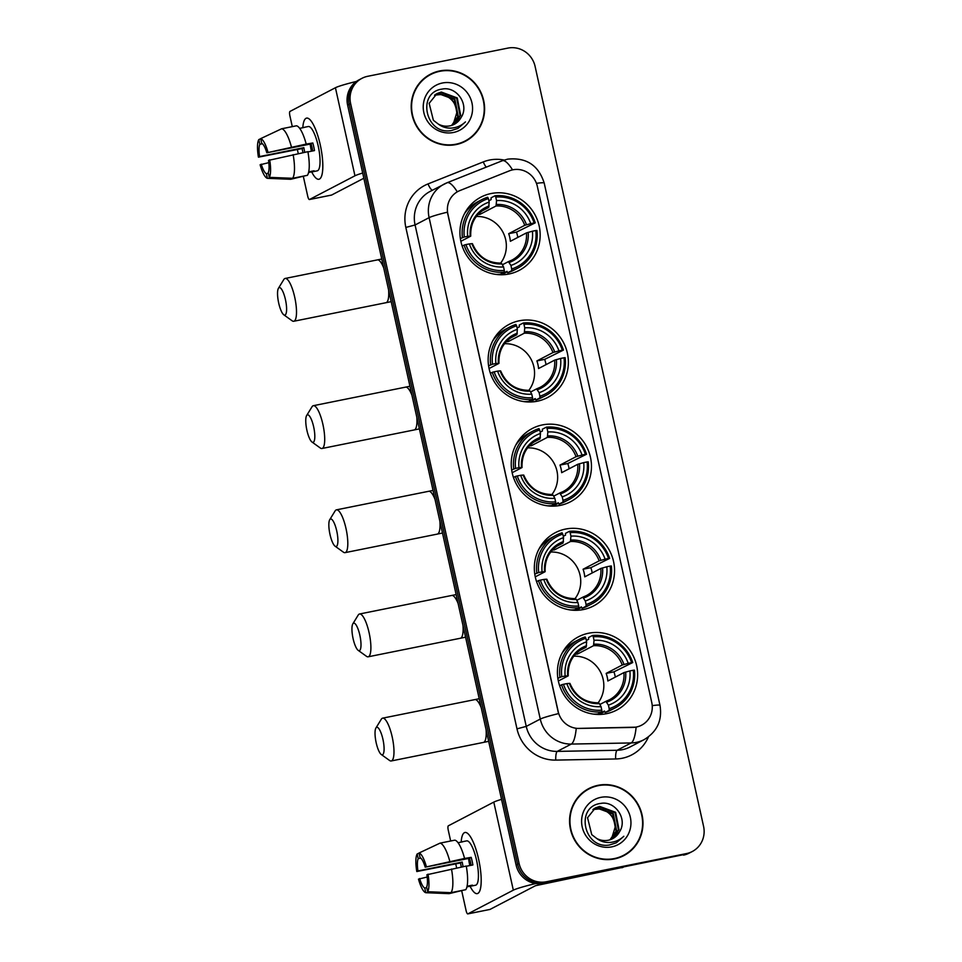 <?xml version="1.0" encoding="UTF-8"?>
<svg xmlns="http://www.w3.org/2000/svg" width="962" height="962" viewBox="0 0 962 962"><rect width="100%" height="100%" fill="white"/><g stroke="black" fill="none" stroke-linecap="round" stroke-linejoin="round"><path stroke-width="1.44" d="M588.612 633.236A41.318 39.779 62.5 0 0 578.427 636.832A41.318 39.779 62.5 0 0 559.992 686.724A41.318 39.779 62.5 0 0 606.445 713.708A41.318 39.779 62.5 0 0 616.642 710.112A41.318 39.779 62.5 0 0 635.064 660.221A41.318 39.779 62.5 0 0 588.612 633.236M519.336 320.767A41.318 39.779 62.5 0 0 509.151 324.362A41.318 39.779 62.5 0 0 490.716 374.254A41.318 39.779 62.5 0 0 537.181 401.238A41.318 39.779 62.5 0 0 547.366 397.643A41.318 39.779 62.5 0 0 565.8 347.751A41.318 39.779 62.5 0 0 519.336 320.767M542.424 424.915A41.318 39.779 62.5 0 0 532.239 428.523A41.318 39.779 62.5 0 0 513.804 478.415A41.318 39.779 62.5 0 0 560.269 505.387A41.318 39.779 62.5 0 0 570.454 501.791A41.318 39.779 62.5 0 0 588.888 451.899A41.318 39.779 62.5 0 0 542.424 424.915M565.524 529.076A41.318 39.779 62.5 0 0 555.327 532.671A41.318 39.779 62.5 0 0 536.904 582.563A41.318 39.779 62.5 0 0 583.357 609.547A41.318 39.779 62.5 0 0 593.554 605.952A41.318 39.779 62.5 0 0 611.976 556.06A41.318 39.779 62.5 0 0 565.524 529.076M491.125 193.53A41.318 39.779 62.5 0 0 480.94 197.126A41.318 39.779 62.5 0 0 462.506 247.018A41.318 39.779 62.5 0 0 508.97 274.002A41.318 39.779 62.5 0 0 519.155 270.406A41.318 39.779 62.5 0 0 537.59 220.514A41.318 39.779 62.5 0 0 491.125 193.53M512.854 169.805A21.056 20.262 62.5 0 0 509.463 170.815L459.884 190.572A21.056 20.262 62.5 0 0 458.08 191.402A21.056 20.262 62.5 0 0 447.895 214.069L558.188 711.567A21.056 20.262 62.5 0 0 579.124 728.438L632.852 727.416A21.056 20.262 62.5 0 0 641.57 725.204A21.056 20.262 62.5 0 0 651.767 702.525L537.325 186.303A21.056 20.262 62.5 0 0 512.854 169.805M439.742 70.923A37.819 36.4 62.5 0 0 430.423 74.218A37.819 36.4 62.5 0 0 413.552 119.877A37.819 36.4 62.5 0 0 456.072 144.565A37.819 36.4 62.5 0 0 465.392 141.282A37.819 36.4 62.5 0 0 482.251 95.623A37.819 36.4 62.5 0 0 439.742 70.923M437.337 71.909A37.819 36.4 62.5 0 0 429.677 74.615M598.111 785.305A37.819 36.4 62.5 0 0 588.792 788.587A37.819 36.4 62.5 0 0 571.921 834.246A37.819 36.4 62.5 0 0 614.441 858.934A37.819 36.4 62.5 0 0 623.761 855.651A37.819 36.4 62.5 0 0 640.632 809.992A37.819 36.4 62.5 0 0 598.111 785.305M595.706 786.279A37.819 36.4 62.5 0 0 588.047 788.996M361.94 78.331L358.946 79.894A23.389 22.523 62.5 0 0 347.619 105.086L516.089 865.006A23.389 22.523 62.5 0 0 543.277 883.332L684.98 854.352A23.389 22.523 62.5 0 0 690.752 852.32A23.389 22.523 62.5 0 1 684.98 854.352L544.769 882.551L686.483 853.571A23.389 22.523 62.5 0 0 692.243 851.538A23.389 22.523 62.5 0 0 703.571 826.346L535.1 66.426A23.389 22.523 62.5 0 0 507.912 48.1L367.7 76.299A23.389 22.523 62.5 0 0 361.94 78.331A23.389 22.523 62.5 0 0 350.613 103.523L519.083 863.443A23.389 22.523 62.5 0 0 546.272 881.769L686.483 853.571M516.089 865.006L517.592 864.225A23.389 22.523 62.5 0 0 544.769 882.551A23.389 22.523 62.5 0 1 517.592 864.225L349.122 104.305L517.592 864.225L519.083 863.443M360.437 79.112A23.389 22.523 62.5 0 0 349.122 104.305A23.389 22.523 62.5 0 1 360.437 79.112M652.224 705.663A27.285 1.984 -12.5 0 1 659.992 705.35C662.421 720.346 657.118 731.781 644.083 739.658A31.181 30.026 -117.5 0 1 636.399 742.375A31.181 30.026 -117.5 0 1 631.168 742.941A27.285 6.662 88.9 0 0 636.122 727.164L576.226 728.438A27.285 6.662 88.9 0 1 571.296 744.071A31.181 30.026 -117.5 0 1 540.271 719.071A27.285 1.984 167.5 0 1 558.537 713.6L447.378 212.181A27.285 1.984 -12.5 0 0 429.112 217.652A31.181 30.026 -117.5 0 1 444.203 184.067A31.181 30.026 -117.5 0 1 446.873 182.84A27.285 7.347 68.3 0 1 447.053 182.756A27.285 7.347 68.3 0 1 457.275 191.835L457.828 191.534M623.015 856.024A37.819 36.4 62.5 0 0 629.629 851.298M464.634 141.654A37.819 36.4 62.5 0 0 471.248 136.929M683.489 855.134A23.389 22.523 62.5 0 0 689.249 853.09L692.243 851.538M456.974 144.372A37.422 36.027 62.5 0 0 463.72 141.715L465.211 140.933A37.422 36.027 62.5 0 0 481.902 95.743A37.422 36.027 62.5 0 0 439.826 71.308A37.422 36.027 62.5 0 0 430.603 74.567A37.422 36.027 62.5 0 0 413.913 119.757A37.422 36.027 62.5 0 0 455.988 144.192A37.422 36.027 62.5 0 0 465.211 140.933M434.8 94.973L436.556 94.529C448.689 93.903 455.435 100 456.782 112.831A17.617 16.967 62.5 0 0 440.223 94.601L434.523 95.19M435.906 94.204L438.937 93.29L454.882 99.17L458.285 116.534L451.936 125.313M435.618 94.384L438.335 93.603L454.292 99.483L457.696 116.835L451.611 125.421M461.123 117.424C469.709 104.642 456.565 86.051 442.279 89.069C416.378 92.184 425.469 135.137 451.022 130.64L457.948 128.427L465.452 121.909C461.387 125.721 456.577 127.79 451.034 128.114C446.296 128.283 442.027 126.924 438.239 124.026A17.617 16.967 62.5 0 0 449.843 125.878A17.617 16.967 62.5 0 0 454.184 124.351A17.617 16.967 62.5 0 0 461.123 117.424L454.064 124.411M438.239 124.026L433.369 120.274L429.16 103.319L437.061 93.53L441.305 92.051L457.263 97.932L460.666 115.296L453.174 124.832M436.772 93.687L440.716 92.352L456.661 98.232L460.077 115.596L452.861 124.964M442.424 82.997A25.421 24.471 62.5 0 0 423.845 112.59A25.421 24.471 62.5 0 0 453.391 132.491A25.421 24.471 62.5 0 0 471.957 102.91A25.421 24.471 62.5 0 0 442.424 82.997M456.782 112.831L453.294 123.966M430.603 74.567L429.1 75.349A37.422 36.027 62.5 0 0 423.064 79.353M465.452 121.909L457.78 128.511M302.802 127.73A31.181 8.129 78.6 0 1 311.039 120.911A31.181 8.129 78.6 0 1 320.238 144.781A31.181 8.129 78.6 0 1 321.909 174.964A31.181 8.129 78.6 0 1 311.664 171.849A31.181 8.129 78.6 0 0 318.903 179.257A31.181 8.129 78.6 0 0 320.238 144.781A31.181 8.129 78.6 0 0 306.601 118.11A31.181 8.129 78.6 0 0 302.802 127.73M356.409 81.445A31.181 2.273 167.5 0 0 335.425 87.734L289.971 111.436A3.896 1.01 -101.4 0 0 289.875 115.729L292.292 126.623M362.686 173.04A31.181 2.273 167.5 0 0 354.954 175.793L309.487 199.507L331.625 195.045L363.84 178.247M331.625 195.045A3.896 1.01 78.6 0 1 331.553 195.082L309.415 199.531A3.896 1.01 -101.4 0 1 307.72 196.2L303.403 176.731M298.268 153.607L297.366 149.519M304.762 152.297A15.596 4.064 -101.4 0 1 304.581 151.527A15.596 4.064 -101.4 0 1 303.86 147.667L259.584 156.565A15.596 4.064 78.6 0 1 259.848 144.264L262.422 143.747M307.924 151.9L314.502 150.577A22.607 5.892 78.6 0 0 313.744 146.741A22.607 5.892 78.6 0 0 312.83 142.989L306.205 144.084A25.733 6.71 78.6 0 0 296.392 125.806L281.625 128.776L260.69 138.624L261.724 143.29A15.596 4.064 78.6 0 1 266.823 152.79L311.099 143.891A15.596 4.064 -101.4 0 1 312.061 147.619A15.596 4.064 -101.4 0 1 312.698 150.938M311.46 151.19A15.596 4.064 78.6 0 1 311.219 150.192A15.596 4.064 78.6 0 1 310.197 144.072M302.958 152.657A22.607 5.892 78.6 0 1 302.898 152.405A22.607 5.892 78.6 0 1 302.14 148.569L258.429 157.167A20.274 5.279 78.6 0 1 258.814 139.598L259.848 144.264M303.319 127.621A22.607 5.892 78.6 0 1 303.86 127.405L308.297 126.515A22.607 5.892 78.6 0 1 318.169 145.851A22.607 5.892 78.6 0 1 317.207 170.851L312.782 171.741A22.607 5.892 78.6 0 1 312.193 171.741L308.562 172.475M312.782 171.741A22.607 5.892 78.6 0 0 314.069 170.767L308.706 171.849M307.888 151.671A25.733 6.71 78.6 0 1 307.371 175.337L292.604 178.295L269.276 177.357L268.242 172.691A15.596 4.064 78.6 0 0 268.506 160.377L307.888 151.671M268.374 173.268L266.366 173.665L267.4 178.331L290.74 179.281L305.375 175.733M306.205 144.084L266.823 152.79M281.625 128.776A25.733 6.71 78.6 0 1 291.45 147.042M293.133 154.641A25.733 6.71 78.6 0 1 292.604 178.295M260.69 138.624A20.274 5.279 78.6 0 1 267.977 152.188M269.661 159.788A20.274 5.279 78.6 0 1 269.276 177.357M267.4 178.331A20.274 5.279 78.6 0 1 260.113 164.767L268.807 162.65M266.366 173.665A15.596 4.064 78.6 0 1 261.267 164.165M303.86 127.405A22.607 5.892 78.6 0 1 304.449 127.393L299.699 128.355M260.702 138.708L258.814 139.598M259.584 156.565L258.429 157.167M303.86 147.667L302.14 148.569M312.83 142.989L311.099 143.891M615.343 858.741A37.422 36.027 62.5 0 0 622.089 856.084L623.58 855.302A37.422 36.027 62.5 0 0 640.271 810.112A37.422 36.027 62.5 0 0 598.196 785.677A37.422 36.027 62.5 0 0 588.972 788.936A37.422 36.027 62.5 0 0 572.282 834.126A37.422 36.027 62.5 0 0 614.357 858.561A37.422 36.027 62.5 0 0 623.58 855.302M593.169 809.343L594.925 808.898C607.058 808.272 613.804 814.369 615.151 827.212A17.617 16.967 62.5 0 0 598.604 808.97L592.905 809.559M594.275 808.573L597.306 807.659L613.251 813.539L616.666 830.903L610.305 839.682M593.999 808.753L596.717 807.972L612.662 813.852L616.065 831.216L609.992 839.79M619.504 831.805C628.078 819.011 614.934 800.42 600.661 803.438C574.747 806.553 583.838 849.506 609.391 845.009L616.317 842.796L623.821 836.279C619.756 840.091 614.946 842.159 609.403 842.484C604.677 842.652 600.408 841.293 596.608 838.395A17.617 16.967 62.5 0 0 608.212 840.247A17.617 16.967 62.5 0 0 612.553 838.72A17.617 16.967 62.5 0 0 619.504 831.805L612.445 838.78M596.608 838.395L591.738 834.643L587.541 817.7L595.442 807.9L599.687 806.421L615.632 812.301L619.035 829.665L611.543 839.201M595.141 808.056L599.085 806.733L615.031 812.613L618.446 829.978L611.243 839.333M600.793 797.366A25.421 24.471 62.5 0 0 582.214 826.959A25.421 24.471 62.5 0 0 611.76 846.873A25.421 24.471 62.5 0 0 630.338 817.279A25.421 24.471 62.5 0 0 600.793 797.366M615.151 827.212L611.676 838.335M588.972 788.936L587.469 789.718A37.422 36.027 62.5 0 0 581.433 793.722M623.821 836.279L616.317 842.796M278.703 303.09A14.033 3.656 -101.4 0 0 283.766 314.778A14.033 3.656 -101.4 0 0 285.437 299.579A14.033 3.656 -101.4 0 0 278.439 288.287A14.033 3.656 -101.4 0 0 278.703 303.09M278.439 288.287L283.802 279.545A21.825 5.688 78.6 0 1 285.149 278.451A21.825 5.688 78.6 0 1 294.697 297.126A21.825 5.688 78.6 0 1 293.759 321.26A21.825 5.688 78.6 0 1 292.087 320.767L283.766 314.778M460.377 238.552L464.273 236.989A37.109 35.726 62.5 0 1 488.395 198.569L489.177 202.08A33.526 32.275 62.5 0 0 467.688 236.303L470.646 236.195L460.87 241.294M481.986 210.955L488.684 207.467L489.177 202.08M488.876 200.769L491.113 199.603L491.053 197.847L495.057 195.755L495.767 197.09A37.109 35.726 62.5 0 1 534.138 222.944L535.245 222.835A38.672 37.229 62.5 0 0 495.057 195.755M535.245 222.835L516.486 232.131L508.682 233.694L524.747 225.312L530.723 223.629A33.526 32.275 62.5 0 0 496.548 200.601L495.767 197.09M517.821 237.398A37.037 35.654 62.5 0 0 516.486 232.131M511.676 270.683A38.672 37.229 62.5 0 0 517.556 268.242A38.672 37.229 62.5 0 0 536.928 230.435L535.822 230.531A37.109 35.726 62.5 0 1 511.712 268.963L511.676 270.683L507.671 272.763L507.01 271.32L500.432 274.747M507.671 272.763A38.672 37.229 62.5 0 0 513.552 270.334L517.556 268.242M496.019 274.398A38.672 37.229 62.5 0 0 500.288 274.254L504.292 272.162L504.328 270.442A37.109 35.726 62.5 0 1 465.957 244.588L464.105 245.082A38.672 37.229 62.5 0 0 504.292 272.162M488.395 198.569L487.686 197.234A38.672 37.229 62.5 0 0 481.794 199.675L477.789 201.755A38.672 37.229 62.5 0 0 464.418 213.817M464.105 245.082L462.181 246.08M481.794 199.675A38.672 37.229 62.5 0 0 462.421 237.482M511.712 268.963L510.93 265.44A33.526 32.275 62.5 0 0 532.407 231.217L535.822 230.531M465.957 244.588L469.372 243.903A33.526 32.275 62.5 0 0 503.547 266.931L504.328 270.442M467.688 236.303L464.273 236.989M532.407 231.217L526.43 232.9L510.365 241.294A28.848 27.766 -117.5 0 0 508.682 233.694M502.392 264.766L508.405 261.64L510.93 265.44M503.547 266.931L501.936 263.901A29.99 28.872 62.5 0 1 471.897 243.663L469.372 243.903M508.405 261.64L509.307 262.422A29.99 28.872 62.5 0 0 528.186 232.347M501.936 263.901L501.022 263.119L501.936 263.901M489.093 206A29.99 28.872 62.5 0 0 470.214 236.075L470.646 236.195M534.138 222.944L530.723 223.629M496.548 200.601L496.055 205.976L479.99 214.358A28.848 27.766 62.5 0 0 477.922 214.562M500.637 263.119A28.848 27.766 62.5 0 0 502.97 232.239A28.848 27.766 62.5 0 0 476.31 216.486M479.99 214.358L479.653 212.842M306.914 430.327A14.033 3.656 -101.4 0 0 311.977 442.015A14.033 3.656 -101.4 0 0 313.648 426.815A14.033 3.656 -101.4 0 0 306.65 415.524A14.033 3.656 -101.4 0 0 306.914 430.327M306.65 415.524L312.013 406.782A21.825 5.688 78.6 0 1 313.359 405.687A21.825 5.688 78.6 0 1 322.895 424.362A21.825 5.688 78.6 0 1 321.969 448.496A21.825 5.688 78.6 0 1 320.298 448.003L311.977 442.015M488.588 365.788L492.484 364.225A37.109 35.726 62.5 0 1 516.606 325.805L517.376 329.317A33.526 32.275 62.5 0 0 495.899 363.54L498.857 363.432L489.069 368.53M510.197 338.191L516.883 334.692L517.376 329.317M517.087 328.006L519.324 326.839L519.264 325.072L523.268 322.991L523.977 324.326A37.109 35.726 62.5 0 1 562.349 350.18L563.455 350.072A38.672 37.229 62.5 0 0 523.268 322.991M563.455 350.072L544.684 359.367L536.88 360.93L552.958 352.549L558.934 350.865A33.526 32.275 62.5 0 0 524.759 327.838L523.977 324.326M546.031 364.634A37.037 35.654 62.5 0 0 544.684 359.367M539.874 397.919A38.672 37.229 62.5 0 0 545.767 395.478A38.672 37.229 62.5 0 0 565.139 357.672L564.033 357.768A37.109 35.726 62.5 0 1 539.91 396.188L539.874 397.919L535.87 400L535.221 398.557L528.643 401.984M535.87 400A38.672 37.229 62.5 0 0 541.762 397.571L545.767 395.478M524.218 401.635A38.672 37.229 62.5 0 0 528.499 401.491L532.503 399.398L532.539 397.679A37.109 35.726 62.5 0 1 494.167 371.825L492.303 372.318A38.672 37.229 62.5 0 0 532.503 399.398M516.606 325.805L515.885 324.471A38.672 37.229 62.5 0 0 510.004 326.912L506 328.992A38.672 37.229 62.5 0 0 492.616 341.053M492.303 372.318L490.392 373.316M510.004 326.912A38.672 37.229 62.5 0 0 490.632 364.718M539.91 396.188L539.129 392.676A33.526 32.275 62.5 0 0 560.618 358.453L564.033 357.768M494.167 371.825L497.582 371.128A33.526 32.275 62.5 0 0 531.758 394.167L532.539 397.679M495.899 363.54L492.484 364.225M560.618 358.453L554.641 360.137L538.564 368.53A28.848 27.766 -117.5 0 0 536.88 360.93M530.603 392.003L536.604 388.876L539.129 392.676M531.758 394.167L530.134 391.137A29.99 28.872 62.5 0 1 500.108 370.899L497.582 371.128M536.676 388.852A28.848 27.766 62.5 0 0 540.091 387.361L536.64 388.864L537.517 389.658A29.99 28.872 62.5 0 0 556.397 359.572M530.134 391.137L529.232 390.356L530.134 391.137M517.303 333.225A29.99 28.872 62.5 0 0 498.424 363.311L498.857 363.432M562.349 350.18L558.934 350.865M524.759 327.838L524.266 333.213L508.189 341.594A28.848 27.766 62.5 0 0 506.12 341.799M528.835 390.356A28.848 27.766 62.5 0 0 531.18 359.475A28.848 27.766 62.5 0 0 504.521 343.723M508.189 341.594L507.852 340.079M330.002 534.487A14.033 3.656 -101.4 0 0 335.065 546.175A14.033 3.656 -101.4 0 0 336.736 530.976A14.033 3.656 -101.4 0 0 329.738 519.684A14.033 3.656 -101.4 0 0 330.002 534.487M329.738 519.684L335.101 510.942A21.825 5.688 78.6 0 1 336.447 509.848A21.825 5.688 78.6 0 1 345.995 528.511A21.825 5.688 78.6 0 1 345.057 552.645A21.825 5.688 78.6 0 1 343.386 552.152L335.065 546.175M511.676 469.949L515.572 468.386A37.109 35.726 62.5 0 1 539.694 429.966L540.476 433.477A33.526 32.275 62.5 0 0 518.987 467.7L521.945 467.592L512.169 472.691M533.285 442.34L539.983 438.852L540.476 433.477M540.175 432.154L542.412 430.988L542.352 429.232L546.356 427.152L547.065 428.475A37.109 35.726 62.5 0 1 585.437 454.341L586.543 454.232A38.672 37.229 62.5 0 0 546.356 427.152M586.543 454.232L567.784 463.516L559.98 465.091L576.046 456.709L582.022 455.026A33.526 32.275 62.5 0 0 547.847 431.986L547.065 428.475M569.119 468.795A37.037 35.654 62.5 0 0 567.784 463.516M562.974 502.068A38.672 37.229 62.5 0 0 568.855 499.639A38.672 37.229 62.5 0 0 588.227 461.82L587.121 461.928A37.109 35.726 62.5 0 1 563.01 500.348L562.974 502.068L558.97 504.16L558.309 502.717L551.731 506.144M558.97 504.16A38.672 37.229 62.5 0 0 564.85 501.731L568.855 499.639M547.318 505.796A38.672 37.229 62.5 0 0 551.587 505.639L555.591 503.559L555.627 501.839A37.109 35.726 62.5 0 1 517.255 475.974L515.404 476.467A38.672 37.229 62.5 0 0 555.591 503.559M539.694 429.966L538.985 428.631A38.672 37.229 62.5 0 0 533.092 431.06L529.088 433.153A38.672 37.229 62.5 0 0 515.716 445.202M515.404 476.467L513.48 477.477M533.092 431.06A38.672 37.229 62.5 0 0 513.72 468.879M563.01 500.348L562.229 496.837A33.526 32.275 62.5 0 0 583.706 462.614L587.121 461.928M517.255 475.974L520.67 475.288A33.526 32.275 62.5 0 0 554.846 498.316L555.627 501.839M518.987 467.7L515.572 468.386M583.706 462.614L577.729 464.297L561.664 472.679A28.848 27.766 -117.5 0 0 559.98 465.091M553.691 496.164L559.704 493.037L562.229 496.837M554.846 498.316L553.234 495.298A29.99 28.872 62.5 0 1 523.196 475.06L520.67 475.288M559.704 493.037L560.605 493.807A29.99 28.872 62.5 0 0 579.485 463.732M553.234 495.298L552.32 494.516L553.234 495.298M540.391 437.385A29.99 28.872 62.5 0 0 521.512 467.46L521.945 467.592M585.437 454.341L582.022 455.026M547.847 431.986L547.354 437.373L531.289 445.755A28.848 27.766 62.5 0 0 529.22 445.959M551.935 494.516A28.848 27.766 62.5 0 0 554.268 463.636A28.848 27.766 62.5 0 0 527.609 447.883M531.289 445.755L530.952 444.24M353.102 638.648A14.033 3.656 -101.4 0 0 358.165 650.336A14.033 3.656 -101.4 0 0 359.836 635.136A14.033 3.656 -101.4 0 0 352.838 623.833A14.033 3.656 -101.4 0 0 353.102 638.648M352.838 623.833L358.189 615.103A21.825 5.688 78.6 0 1 359.535 613.996A21.825 5.688 78.6 0 1 369.083 632.671A21.825 5.688 78.6 0 1 368.145 656.806A21.825 5.688 78.6 0 1 366.486 656.312L358.165 650.336M534.764 574.098L538.672 572.546A37.109 35.726 62.5 0 1 562.782 534.114L563.564 537.638A33.526 32.275 62.5 0 0 542.087 571.861L545.033 571.741L535.257 576.851M556.373 546.5L563.071 543.013L563.564 537.638M563.275 536.315L565.5 535.149L565.452 533.393L569.444 531.301L570.165 532.635A37.109 35.726 62.5 0 1 608.525 558.489L609.643 558.393A38.672 37.229 62.5 0 0 569.444 531.301M609.643 558.393L590.872 567.676L583.068 569.251L599.146 560.858L605.11 559.175A33.526 32.275 62.5 0 0 570.935 536.147L570.165 532.635M592.207 572.943A37.037 35.654 62.5 0 0 590.872 567.676M586.062 606.228A38.672 37.229 62.5 0 0 591.943 603.799A38.672 37.229 62.5 0 0 611.327 565.981L610.209 566.089A37.109 35.726 62.5 0 1 586.098 604.509L586.062 606.228L582.058 608.321L581.397 606.866L574.819 610.305M582.058 608.321A38.672 37.229 62.5 0 0 587.95 605.88L591.943 603.799M570.406 609.956A38.672 37.229 62.5 0 0 574.675 609.8L578.679 607.707L578.715 605.988A37.109 35.726 62.5 0 1 540.343 580.134L538.492 580.627A38.672 37.229 62.5 0 0 578.679 607.707M562.782 534.114L562.073 532.792A38.672 37.229 62.5 0 0 556.18 535.221L552.176 537.313A38.672 37.229 62.5 0 0 538.804 549.362M538.492 580.627L536.568 581.625M556.18 535.221A38.672 37.229 62.5 0 0 536.808 573.039M586.098 604.509L585.317 600.997A33.526 32.275 62.5 0 0 606.794 566.774L610.209 566.089M540.343 580.134L543.758 579.449A33.526 32.275 62.5 0 0 577.934 602.477L578.715 605.988M542.087 571.861L538.672 572.546M606.794 566.774L600.829 568.458L584.752 576.839A28.848 27.766 -117.5 0 0 583.068 569.251M576.779 600.324L582.792 597.186L585.317 600.997M577.934 602.477L576.322 599.446A29.99 28.872 62.5 0 1 546.284 579.208L543.758 579.449M582.792 597.186L583.693 597.967A29.99 28.872 62.5 0 0 602.573 567.893M576.322 599.446L575.408 598.677L576.322 599.446M563.479 541.546A29.99 28.872 62.5 0 0 544.6 571.62L545.033 571.741M608.525 558.489L605.11 559.175M570.935 536.147L570.454 541.522L554.377 549.915A28.848 27.766 62.5 0 0 552.308 550.108M575.023 598.665A28.848 27.766 62.5 0 0 577.368 567.784A28.848 27.766 62.5 0 0 550.697 552.032M554.377 549.915L554.04 548.388M376.19 742.796A14.033 3.656 -101.4 0 0 381.253 754.485A14.033 3.656 -101.4 0 0 382.924 739.285A14.033 3.656 -101.4 0 0 375.926 727.993A14.033 3.656 -101.4 0 0 376.19 742.796M375.926 727.993L381.289 719.251A21.825 5.688 78.6 0 1 382.635 718.157A21.825 5.688 78.6 0 1 392.171 736.832A21.825 5.688 78.6 0 1 391.233 760.966A21.825 5.688 78.6 0 1 389.574 760.473L381.253 754.485M557.852 678.258L561.76 676.695A37.109 35.726 62.5 0 1 585.87 638.275L586.652 641.786A33.526 32.275 62.5 0 0 565.175 676.009L568.121 675.901L558.345 681M579.461 650.661L586.159 647.173L586.652 641.786M586.363 640.476L588.588 639.309L588.54 637.553L592.544 635.461L593.253 636.796A37.109 35.726 62.5 0 1 631.625 662.65L632.731 662.541A38.672 37.229 62.5 0 0 592.544 635.461M632.731 662.541L613.96 671.837L606.156 673.4L622.234 665.019L628.21 663.335A33.526 32.275 62.5 0 0 594.035 640.307L593.253 636.796M615.307 677.104A37.037 35.654 62.5 0 0 613.96 671.837M609.15 710.389A38.672 37.229 62.5 0 0 615.043 707.948A38.672 37.229 62.5 0 0 634.415 670.141L633.309 670.237A37.109 35.726 62.5 0 1 609.187 708.669L609.15 710.389L605.146 712.469L604.497 711.026L597.919 714.453M605.146 712.469A38.672 37.229 62.5 0 0 611.038 710.04L615.043 707.948M593.494 714.105A38.672 37.229 62.5 0 0 597.763 713.96L601.767 711.868L601.803 710.148A37.109 35.726 62.5 0 1 563.443 684.295L561.58 684.788A38.672 37.229 62.5 0 0 601.767 711.868M585.87 638.275L585.161 636.94A38.672 37.229 62.5 0 0 579.268 639.381L575.264 641.462A38.672 37.229 62.5 0 0 561.892 653.523M561.58 684.788L559.668 685.786M579.268 639.381A38.672 37.229 62.5 0 0 559.896 677.188M609.187 708.669L608.405 705.146A33.526 32.275 62.5 0 0 629.894 670.923L633.309 670.237M563.443 684.295L566.858 683.609A33.526 32.275 62.5 0 0 601.034 706.637L601.803 710.148M565.175 676.009L561.76 676.695M629.894 670.923L623.917 672.606L607.84 681A28.848 27.766 -117.5 0 0 606.156 673.4M599.879 704.473L605.88 701.346L608.405 705.146M601.034 706.637L599.41 703.607A29.99 28.872 62.5 0 1 569.384 683.369L566.858 683.609M605.88 701.346L606.794 702.128A29.99 28.872 62.5 0 0 625.661 672.053M599.41 703.607L598.496 702.825L599.41 703.607M586.567 645.706A29.99 28.872 62.5 0 0 567.7 675.781L568.121 675.901M631.625 662.65L628.21 663.335M594.035 640.307L593.542 645.682L577.465 654.064A28.848 27.766 62.5 0 0 575.396 654.268M598.111 702.825A28.848 27.766 62.5 0 0 600.456 671.945A28.848 27.766 62.5 0 0 573.797 656.192M577.465 654.064L577.128 652.549M461.171 842.099A31.181 8.129 78.6 0 1 469.408 835.281A31.181 8.129 78.6 0 1 478.607 859.15A31.181 8.129 78.6 0 1 480.278 889.333A31.181 8.129 78.6 0 1 470.045 886.218A31.181 8.129 78.6 0 0 477.272 893.626A31.181 8.129 78.6 0 0 478.607 859.15A31.181 8.129 78.6 0 0 464.971 832.479A31.181 8.129 78.6 0 0 461.171 842.099M501.539 799.35A31.181 2.273 167.5 0 0 493.795 802.104L448.34 825.817A3.896 1.01 -101.4 0 0 448.244 830.098L450.661 841.004M535.75 883.537A31.181 2.273 167.5 0 0 513.323 890.163L467.869 913.876L490.007 909.427L535.461 885.713L622.534 867.387M490.007 909.427A3.896 1.01 78.6 0 1 489.935 909.451L467.797 913.9A3.896 1.01 -101.4 0 1 466.089 910.569L461.772 891.101M456.649 867.977L455.735 863.888M623.268 867.243L622.498 867.544A3.896 3.752 -117.5 0 1 621.873 867.736M463.131 866.666A15.596 4.064 -101.4 0 1 462.95 865.896A15.596 4.064 -101.4 0 1 462.229 862.036L417.953 870.947A15.596 4.064 78.6 0 1 418.229 858.633L420.791 858.116M466.305 866.269L472.883 864.946A22.607 5.892 78.6 0 0 472.126 861.11A22.607 5.892 78.6 0 0 471.2 857.358L464.574 858.453A25.733 6.71 78.6 0 0 454.761 840.175L440.007 843.145L419.059 852.993L420.093 857.659A15.596 4.064 78.6 0 1 425.204 867.159L469.48 858.26A15.596 4.064 -101.4 0 1 470.43 861.988A15.596 4.064 -101.4 0 1 471.079 865.319M469.829 865.559A15.596 4.064 78.6 0 1 469.6 864.561A15.596 4.064 78.6 0 1 468.578 858.441M461.327 867.027A22.607 5.892 78.6 0 1 461.267 866.774A22.607 5.892 78.6 0 1 460.509 862.938L416.799 871.536A20.274 5.279 78.6 0 1 417.183 853.967L418.229 858.633M461.688 841.99A22.607 5.892 78.6 0 1 462.241 841.774L466.666 840.884A22.607 5.892 78.6 0 1 476.551 860.22A22.607 5.892 78.6 0 1 475.577 885.22L471.152 886.11A22.607 5.892 78.6 0 1 470.562 886.122L466.943 886.844M471.152 886.11A22.607 5.892 78.6 0 0 472.438 885.136L467.075 886.218M466.257 866.04A25.733 6.71 78.6 0 1 465.74 889.706L450.986 892.676L427.645 891.726L426.611 887.06A15.596 4.064 78.6 0 0 426.887 874.759L466.257 866.04M426.743 887.637L424.747 888.034L425.781 892.7L449.11 893.65L463.744 890.103M464.574 858.453L425.204 867.159M440.007 843.145A25.733 6.71 78.6 0 1 449.819 861.411M451.503 869.011A25.733 6.71 78.6 0 1 450.986 892.676M419.059 852.993A20.274 5.279 78.6 0 1 426.346 866.558M428.03 874.157A20.274 5.279 78.6 0 1 427.645 891.726M425.781 892.7A20.274 5.279 78.6 0 1 418.482 879.136L427.176 877.019M424.747 888.034A15.596 4.064 78.6 0 1 419.636 878.534M462.241 841.774A22.607 5.892 78.6 0 1 462.818 841.774L458.068 842.724M419.083 853.078L417.183 853.967M417.953 870.947L416.799 871.536M462.229 862.036L460.509 862.938M471.2 857.358L469.48 858.26M648.436 736.904A38.985 37.53 -117.5 0 1 622.186 758.26A38.985 37.53 -117.5 0 1 615.644 758.97L555.771 760.1A38.985 37.53 -117.5 0 1 516.991 728.847L405.832 227.429A38.985 37.53 -117.5 0 1 428.03 183.922L483.285 161.905A38.985 37.53 -117.5 0 1 504.196 160.065M502.116 160.822A27.285 7.347 68.3 0 1 502.308 160.738L447.053 182.756L430.182 191.39A31.181 30.026 62.5 0 0 415.079 224.976L429.112 217.652L540.271 719.071L526.25 726.394A31.181 30.026 62.5 0 0 557.263 751.394L571.296 744.071L631.168 742.941L617.135 750.264A31.181 30.026 62.5 0 0 622.366 749.687A31.181 30.026 62.5 0 0 630.062 746.969L644.083 739.658M659.992 705.35L544.203 183.057C538.504 165.224 526.322 157.263 507.647 159.151L502.308 160.738A27.285 7.347 68.3 0 1 512.542 169.877M544.203 183.057A27.285 1.984 167.5 0 0 536.447 183.357M350.613 103.523L347.619 105.086M546.272 881.769L543.277 883.332M555.771 760.1A7.792 1.9 -91.1 0 1 557.263 751.394L617.135 750.264A7.792 1.9 -91.1 0 0 615.644 758.97M405.832 227.429L415.079 224.976L526.25 726.394L516.991 728.847M428.03 183.922A7.792 2.104 -111.7 0 0 432.419 190.211M483.285 161.905A7.792 2.104 -111.7 0 0 486.255 167.135M354.954 175.793L335.425 87.734M383.718 267.905A21.825 5.688 -101.4 0 0 377.393 259.896L381.746 259.006M391.197 301.635L386.002 302.705A21.825 5.688 -101.4 0 0 388.624 290.031M488.684 207.467A28.848 27.766 62.5 0 0 485.197 208.97C475.072 214.815 470.262 223.857 470.755 236.099M508.477 261.616A28.848 27.766 62.5 0 0 511.88 260.125A28.848 27.766 62.5 0 0 526.43 232.9M526.503 224.747A29.99 28.872 62.5 0 0 496.476 204.509M524.747 225.312A28.848 27.766 62.5 0 0 496.055 205.976M411.928 395.142A21.825 5.688 -101.4 0 0 405.603 387.133L409.956 386.243M419.408 428.872L414.213 429.942A21.825 5.688 -101.4 0 0 416.835 417.267M516.883 334.692A28.848 27.766 62.5 0 0 513.407 336.207C503.282 342.051 498.46 351.094 498.965 363.335M540.091 387.361A28.848 27.766 62.5 0 0 554.641 360.137M554.713 351.984A29.99 28.872 62.5 0 0 524.675 331.746M552.958 352.549A28.848 27.766 62.5 0 0 524.266 333.213M435.016 499.302A21.825 5.688 -101.4 0 0 428.691 491.293L433.044 490.404M442.496 533.032L437.301 534.102A21.825 5.688 -101.4 0 0 439.923 521.428M539.983 438.852A28.848 27.766 62.5 0 0 536.495 440.368C526.37 446.2 521.56 455.242 522.053 467.496M563.179 491.522L559.74 493.013A28.848 27.766 62.5 0 0 563.179 491.522A28.848 27.766 62.5 0 0 577.729 464.297M577.801 456.144A29.99 28.872 62.5 0 0 547.775 435.906M576.046 456.709A28.848 27.766 62.5 0 0 547.354 437.373M458.104 603.463A21.825 5.688 -101.4 0 0 451.779 595.454L456.132 594.564M465.584 637.193L460.389 638.251A21.825 5.688 -101.4 0 0 463.011 625.577M563.071 543.013A28.848 27.766 62.5 0 0 559.583 544.528C549.458 550.36 544.648 559.403 545.153 571.644M586.267 595.682L582.828 597.174A28.848 27.766 62.5 0 0 586.267 595.682A28.848 27.766 62.5 0 0 600.829 568.458M600.889 560.305A29.99 28.872 62.5 0 0 570.863 540.055M599.146 560.858A28.848 27.766 62.5 0 0 570.454 541.522M481.192 707.611A21.825 5.688 -101.4 0 0 474.867 699.602L479.22 698.713M488.672 741.341L483.477 742.411A21.825 5.688 -101.4 0 0 486.099 729.737M586.159 647.173A28.848 27.766 62.5 0 0 582.683 648.677C572.546 654.521 567.736 663.564 568.241 675.805M605.952 701.322A28.848 27.766 62.5 0 0 609.355 699.831A28.848 27.766 62.5 0 0 623.917 672.606M623.989 664.453A29.99 28.872 62.5 0 0 593.951 644.215M622.234 665.019A28.848 27.766 62.5 0 0 593.542 645.682M513.323 890.163L493.795 802.104M386.002 302.705L293.759 321.26M501.527 274.759L507.166 271.825M511.88 260.125L508.441 261.628M501.13 263.095C487.626 263.107 478.066 256.638 472.438 243.687M467.279 209.091L469.047 208.165M377.393 259.896L285.149 278.451M414.213 429.942L321.969 448.496M529.737 401.996L535.365 399.062M529.34 390.332C515.836 390.344 506.265 383.874 500.649 370.923M495.49 336.327L497.246 335.401M405.603 387.133L313.359 405.687M437.301 534.102L345.057 552.645M552.825 506.156L558.465 503.21M552.428 494.492C538.924 494.504 529.365 488.035 523.737 475.072M518.578 440.476L520.346 439.562M428.691 491.293L336.447 509.848M460.389 638.251L368.145 656.806M575.913 610.305L581.553 607.371M575.516 598.641C562.012 598.653 552.453 592.183 546.837 579.232M541.666 544.636L543.434 543.71M451.779 595.454L359.535 613.996M483.477 742.411L391.233 760.966M599.013 714.465L604.641 711.531M609.355 699.831L605.916 701.334M598.604 702.801C585.1 702.813 575.541 696.344 569.925 683.393M564.754 648.797L566.522 647.871M474.867 699.602L382.635 718.157"/></g></svg>
